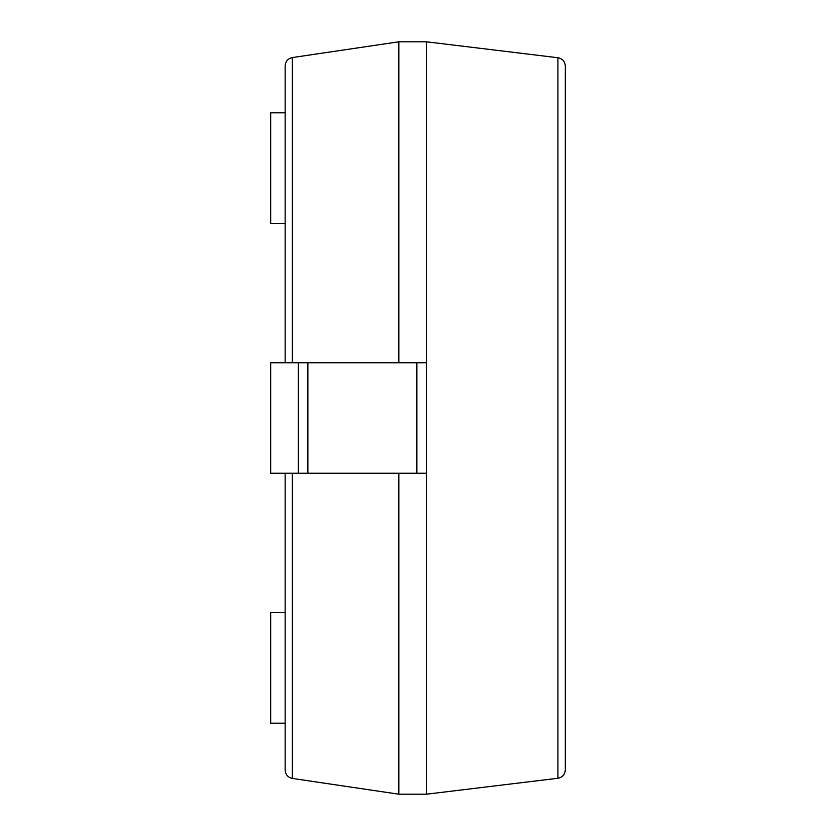 <?xml version="1.0" encoding="UTF-8"?>
<svg xmlns="http://www.w3.org/2000/svg" width="836" height="836" viewBox="0 0 836 836"><rect width="100%" height="100%" fill="white"/><g stroke="black" fill="none" stroke-linecap="round" stroke-linejoin="round"><path stroke-width="1.25" d="M298.295 362.751L298.295 473.249L270.676 473.249L270.676 362.751L426.454 362.751L426.454 41.8L398.835 41.8L292.328 57.569C287.897 58.583 285.494 61.362 285.149 65.898L285.149 362.751M398.835 473.249L398.835 794.2L292.328 778.431C287.897 777.417 285.494 774.638 285.149 770.102L285.149 473.249M398.835 41.8L398.835 362.751M398.835 794.2L426.454 794.2L557.915 778.264C562.482 777.323 564.948 774.544 565.324 769.904L565.324 66.096C564.948 61.456 562.482 58.677 557.915 57.736L557.915 778.264M298.295 473.249L426.454 473.249L426.454 794.2M426.454 41.8L557.915 57.736M285.149 612.673L270.676 612.673L270.676 723.171L285.149 723.171M285.149 112.829L270.676 112.829L270.676 223.327L285.149 223.327M426.454 362.751L426.454 473.249M292.328 57.569L292.328 362.751M292.328 473.249L292.328 778.431M307.888 362.751L307.888 473.249M416.871 362.751L416.871 473.249"/></g></svg>
